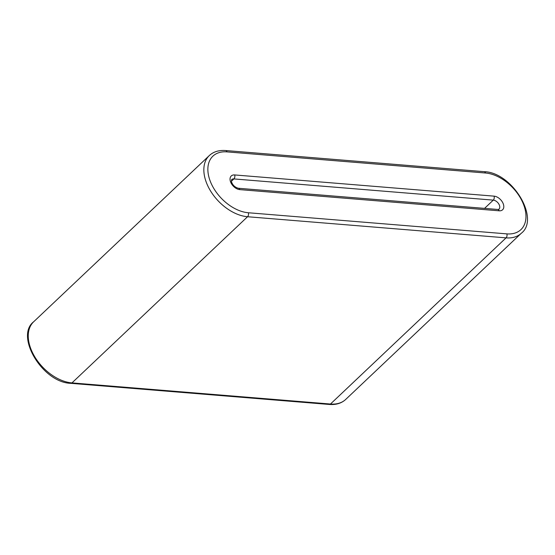 <?xml version="1.0" encoding="UTF-8"?>
<svg xmlns="http://www.w3.org/2000/svg" width="555" height="555" viewBox="0 0 555 555"><rect width="100%" height="100%" fill="white"/><g stroke="black" fill="none" stroke-linecap="round" stroke-linejoin="round"><path stroke-width="0.83" d="M227.009 151.883A2.893 1.832 -85.3 0 0 225.621 150.537C218.843 150.058 213.404 151.744 209.284 155.58L33.695 321.747A38.926 24.677 46.6 0 0 35.27 357.628A38.926 24.677 46.6 0 0 71.97 382.901L247.558 216.734L506.063 237.859A38.926 24.677 46.6 0 0 521.305 233.253L345.716 399.42A38.926 24.677 46.6 0 1 330.475 404.026L506.063 237.859A2.893 1.832 -85.3 0 0 506.833 233.877A36.033 22.845 46.6 0 0 524.01 205.718A36.033 22.845 46.6 0 0 485.514 173.007L227.009 151.883A36.033 22.845 46.6 0 0 209.825 180.042A36.033 22.845 46.6 0 0 248.328 212.752L506.833 233.877M209.284 155.58A38.926 24.677 46.6 0 0 210.858 191.461A38.926 24.677 46.6 0 0 247.558 216.734A2.893 1.832 -85.3 0 0 248.328 212.752M329.379 404.463L70.873 383.338A2.893 1.832 94.7 0 0 71.97 382.901L330.475 404.026A2.893 1.832 94.7 0 1 329.379 404.463C336.157 404.942 341.596 403.256 345.716 399.42M231.359 181.319L233.884 178.925A5.786 3.67 46.6 0 0 231.615 179.612L231.4 181.541C232.545 185.079 234.883 187.326 238.4 188.27L497.8 209.464A2.893 1.832 94.7 0 1 499.188 210.81A8.686 5.501 46.6 0 0 503.329 204.025A8.686 5.501 46.6 0 0 494.054 196.144L234.654 174.943A8.686 5.501 46.6 0 0 230.512 181.728A8.686 5.501 46.6 0 0 239.788 189.616L499.188 210.81M239.788 189.616A2.893 1.832 -85.3 0 0 238.4 188.27M497.8 209.464L498.973 209.221A5.786 3.67 46.6 0 0 498.737 203.886A5.786 3.67 46.6 0 0 493.284 200.126A2.893 1.832 -85.3 0 0 494.054 196.144M234.654 174.943A2.893 1.832 94.7 0 1 233.884 178.925L493.284 200.126L484.557 208.382M485.514 173.007A2.893 1.832 -85.3 0 0 484.127 171.661C512.341 172.286 540.258 218.837 521.305 233.253M70.873 383.338C42.659 382.714 14.742 336.163 33.695 321.747M225.621 150.537L484.127 171.661"/></g></svg>

